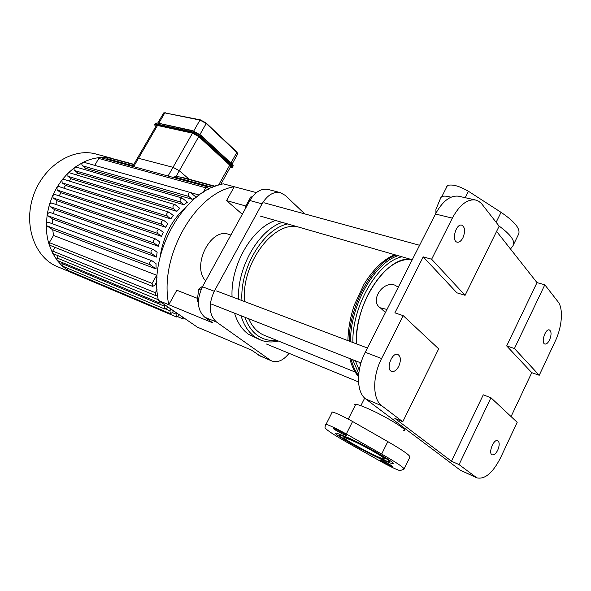 <?xml version="1.0" encoding="UTF-8"?>
<svg xmlns="http://www.w3.org/2000/svg" width="591" height="591" viewBox="0 0 591 591"><rect width="100%" height="100%" fill="white"/><g stroke="black" fill="none" stroke-linecap="round" stroke-linejoin="round"><path stroke-width="0.89" d="M446.478 186.505L447.498 185.463C452.396 184.074 459.377 186.017 468.456 191.292L501.05 212.332C515.492 222.135 521.225 229.677 518.241 234.952L513.623 244.401M510.484 249.025L512.892 245.908C515.648 241.438 511.03 234.804 499.026 225.998M450.97 197.209C446.685 195.99 443.634 195.798 441.832 196.618L440.827 197.616L435.922 209.377L435.936 213.122M403.513 430.617C410.989 431.777 385.236 415.887 366.819 408.085C361.308 405.722 357.621 404.466 355.752 404.31L354.777 404.569L355.147 405.515M351.084 439.445L340.224 435.087C330.871 432.967 380.419 460.16 388.331 461.49C395.497 463.396 369.345 447.86 351.084 439.445M349.163 438.153C370.069 447.779 400.085 465.605 391.833 463.396C382.709 461.837 326.173 430.809 336.804 433.188L349.163 438.153M403.926 469.291L399.908 470.65C396.022 469.402 389.476 466.24 380.272 461.157L348.084 442.969C333.354 434.584 325.663 429.458 324.991 427.574L325.501 424.353L326.055 424.279C329.889 425.417 336.634 428.652 346.296 434.001L381.66 454.051C397.477 463.122 404.901 468.205 403.926 469.291M383.234 461.15C389.535 464.297 392.646 466.136 392.579 466.661C390.666 466.358 377.789 459.318 380.242 459.924L383.234 461.15M336.619 429.679C343.445 433.07 346.843 435.094 346.806 435.752C344.701 435.449 331.071 427.928 333.745 428.541L336.619 429.679M353.632 441.167C368.363 447.963 389.41 460.455 383.67 458.948C377.339 457.907 337.166 435.863 344.797 437.613L353.632 441.167M404.104 468.929L409.799 457.257C410.878 455.942 403.55 450.726 387.807 441.61L352.583 421.501C342.957 416.16 336.198 412.991 332.305 411.993L331.728 412.119M220.672 184.503L230.527 166.839L229.744 165.133L198.753 136.602L192.496 133.167L157.509 125.469L156.216 125.765M137.26 158.462L138.501 158.277L137.26 158.462M176.288 176.081L179.317 170.769L189.201 179.25L179.317 170.769L173.015 167.312L179.317 170.769L198.753 136.602M192.496 133.167L173.015 167.312L138.501 158.277L157.509 125.469M214.666 186.46L175.889 175.978L173.599 177.522M183.158 177.618L182.287 177.706M168.043 176.007L173.015 167.312L138.501 158.277L133.655 166.632M106.565 159.245L108.633 157.797M114.92 159.496L115.821 159.444M199.189 195.037L190.708 192.629M196.02 197.475L192.186 199.293L85.887 168.42L83.988 169.366M77.96 173.104L74.643 170.57L180.573 202.033C179.546 199.891 180.092 198.569 182.213 198.066L187.377 202.203L183.897 204.767L77.96 173.104L75.833 174.729M71.267 178.829L67.906 176.31L173.459 208.66C172.417 206.495 172.971 205.173 175.128 204.671L179.804 208.35L176.827 211.371L71.267 178.829L69.184 181.031M65.601 185.404L62.121 182.833L167.283 216.136C166.226 213.964 166.795 212.634 168.982 212.147L173.318 215.486L170.777 218.906L65.601 185.404L63.688 188.115M165.672 227.254L161.986 224.381C160.915 222.194 161.491 220.864 163.707 220.384L167.8 223.487L165.672 227.254L60.88 192.732L59.226 195.916M161.52 236.378L157.546 233.349C156.475 231.155 157.058 229.818 159.297 229.345L163.227 232.27L161.52 236.378L57.105 200.777L55.798 204.427M158.388 246.299L154.022 243.027C152.943 240.825 153.534 239.495 155.802 239.03L159.629 241.837L158.388 246.299L54.35 209.561L53.493 213.683M156.452 257.092L151.525 253.473C150.446 251.264 151.045 249.934 153.328 249.476L157.14 252.231L156.452 257.092L52.776 219.165L52.54 223.804M156.076 268.964L150.269 264.783C149.191 262.581 149.804 261.252 152.094 260.808L156.017 263.593L156.076 268.964L52.754 229.803L53.515 235.44L156.681 275.236L157.029 277.401M155.33 284.293L156.874 284.906M167.283 216.136L170.777 218.906M62.121 182.833L61.937 179.967L63.695 179.324M180.573 202.033L183.897 204.767M74.643 170.57C73.727 169.514 73.801 168.435 74.865 167.334L76.165 167.083M173.459 208.66L176.827 211.371M67.906 176.31L67.913 173.237L69.457 172.808M196.249 197.283L190.398 192.503C188.315 193.006 187.783 194.321 188.788 196.448L192.186 199.293M85.887 168.42L82.489 165.79C81.528 164.564 81.691 163.441 82.962 162.407L83.981 162.311M94.737 165.362L98.8 158.454L100.093 157.561C94.324 158.019 88.613 159.629 82.962 162.407L74.865 167.334L67.913 173.237L61.937 179.967L56.862 187.421L58.812 186.542M60.88 192.732L57.209 190.058L56.862 187.421L52.673 195.569L54.786 194.432M203.215 192.297L205.749 187.783L207.515 186.771L208.468 189.268M115.792 159.437L108.456 157.76L100.544 157.605M52.754 229.803L46.992 225.865L46.312 224.403C46.563 222.866 47.346 222.186 48.647 222.356L48.698 222.379M54.35 209.561L50.013 206.503L49.43 204.405L51.668 202.994M52.776 219.165L47.886 215.774L47.236 213.979L49.57 212.272M57.105 200.777L53.153 197.948L52.673 195.569L49.43 204.405L47.236 213.979L46.312 224.403C46.216 231.443 47.132 238.092 49.06 244.356L49.297 242.62L53.515 235.44M164.823 309.034L62.461 266.12L61.907 263.512L62.432 262.618M165.044 304.993L164.379 306.182L164.859 309.056L166.972 307.955L167.63 306.766M155.81 295.64L53.301 253.746L52.584 253.081L52.71 251.086L54.926 247.311M157.058 289.634L155.337 292.715L155.854 295.655L157.568 295.123M159.947 303.087L57.541 260.587L56.972 260.151L56.972 257.957L58.25 255.77M159.193 300.982L159.991 303.109L161.624 302.651M156.681 275.236L152.094 283.407L152.641 286.384L154.776 285.283L156.874 281.53M152.589 286.362L49.91 245.309L49.06 244.356L52.584 253.081L56.972 260.151L62.07 265.861L67.766 270.353L67.308 268.151M170.91 309.012L169.912 310.807L170.378 313.658L172.469 312.558L173.459 310.763M179.213 314.707L178.563 315.875L176.495 316.975L176.044 314.153L176.694 312.979M176.458 316.961L74.052 273.685L73.262 272.695M184.791 318.534L183.225 319L182.493 316.953M170.334 313.636L67.766 270.353L74.074 273.692M96.725 154.229L95.447 153.882C72.072 147.61 42.995 166.47 33.214 196.227C23.167 225.895 35.194 258.127 57.77 266.792L73.262 273.338M268.388 189.519L267.959 189.408C261.052 188.278 255.017 191.979 249.867 200.519L202.44 286.768C196.404 299.999 197.195 310.157 204.804 317.241L212.856 322.915L158.381 300.427L197.35 327.141L251.426 350.071L260.468 356.137L271.653 360.902M249.867 200.519L262.057 203.865C267.243 195.222 273.286 191.454 280.186 192.577L285.268 195.385L304.786 213.912M256.383 192.607L223.391 183.86C184.466 189.733 148.06 253.251 158.381 300.427M289.058 353.329C283.517 360.296 277.829 362.874 272.008 361.057L258.585 355.11M204.804 317.241L216.513 322.051L270.124 360.03M216.513 322.051C208.926 314.922 208.18 304.653 214.267 291.26L202.44 286.768M205.668 280.895C191.277 266.172 210.581 227.372 228.621 234.317L229.116 234.472M197.534 298.396L176.812 290.24L168.775 304.72C158.595 257.1 195.289 192.777 234.25 186.741L226.567 200.585L242.295 214.297M245.804 206L226.567 200.585M262.057 203.865L214.267 291.26M490.944 397.75L517.191 422.299L500.488 457.899C492.791 472.948 484.908 479.604 476.841 477.853L459.059 464.607L451.48 461.224L483.275 394.825L490.944 397.75L459.059 464.607M475.26 476.937L460.433 470.266L476.486 477.698M531.745 372.662L506.686 345.927L536.997 282.624L544.813 284.796L558.015 301.75C563.482 308.384 562.144 326.793 555.377 340.874L539.243 375.278L531.745 372.662L511.067 416.574M460.433 470.266L365.792 399.006L381.83 405.818C372.544 399.405 372.234 376.526 381.594 358.53L403.202 315.653L394.884 312.838L423.208 256.863L431.629 259.235L452.344 218.123C459.429 205.07 467.097 199.019 475.349 199.965L478.592 201.191L481.429 203.489L499.159 226.176L465.087 295.315L456.917 292.833L423.208 256.863M381.594 358.53L365.245 352.273C355.952 369.981 356.417 392.594 365.792 399.006M365.245 352.273L435.471 214.023L452.344 218.123M459.081 196.33L458.527 196.205C450.202 195.229 442.519 201.169 435.471 214.023M544.813 284.796L514.429 348.52L539.243 375.278M549.6 339.877C548.079 342.891 546.505 344.28 544.902 344.028C540.654 343.179 545.338 328.404 549.364 329.933C551.521 331.418 551.595 334.728 549.6 339.877M431.629 259.235L465.087 295.315M451.48 461.224L394.818 418.332L402.767 421.752L438.692 348.86L403.202 315.653M514.429 348.52L506.686 345.927M496.588 231.399L536.997 282.624M462.952 237.745C461.224 240.988 459.31 242.465 457.22 242.184C451.221 241.261 455.897 223.42 461.704 225.141C465.043 227.084 465.457 231.288 462.952 237.745M497.755 450.113C495.93 453.652 494.083 455.233 492.222 454.834C487.9 453.548 493.618 438.692 497.666 440.657C499.661 442.127 499.69 445.282 497.755 450.113M402.767 421.752L381.83 405.818M398.748 366.309C396.568 370.276 394.204 371.99 391.663 371.436C385.472 369.73 391.922 351.94 397.817 354.437C400.868 356.41 401.178 360.362 398.748 366.309M387.002 309.448L380.286 307.808C369.501 301.203 382.628 280.599 394.707 285.084L398.304 287.189M410.324 259.198C394.951 259.589 380.944 271.188 368.311 293.993C360.089 310.489 356.114 327.096 356.38 343.829C354.164 304.786 385.953 256.339 410.324 259.198M359.587 362.416L360.466 364.699L359.587 362.416M246.1 207.367L245.191 207.116L245.546 208.379M252.187 196.929L250.791 196.929L245.191 207.116M251.951 197.246L250.791 196.929M276.433 340.231C269.422 341.051 263.076 339.441 257.395 335.4C251.869 331.337 247.725 325.294 244.947 317.271M241.955 300.568C239.71 267.886 263.475 228.865 287.669 223.945M241.017 315.727C243.854 325.146 248.412 332.157 254.699 336.767L260.941 340.165C266.438 342.233 272.252 342.514 278.391 341.022M282.254 222.386C258.681 230.054 237.013 267.487 238.542 299.275M296.372 226.449C271.195 223.006 240.847 265.854 244.652 301.587M248.656 318.734C252.446 327.237 257.868 332.851 264.931 335.585L355.184 372.057M234.553 313.178C237.412 322.553 241.992 329.542 248.294 334.144L259.855 339.722M275.598 220.473C252.025 228.045 230.446 265.211 232.049 296.822M202.861 286.007L198.709 289.184L197.209 300.915L198.362 301.742M200.881 290.011L198.709 289.184M198.369 301.373L197.209 300.915M501.05 212.332L496.13 222.282M468.456 191.292L465.228 197.704M381.66 454.051L387.807 441.61M346.296 434.001L352.583 421.501M193.752 130.973L199.972 120.076L206.193 123.054L200.356 119.855L164.8 112.888L199.972 120.076L206.207 123.504L206.193 123.054M165.332 112.748L163.655 112.933L164.8 112.888L158.78 123.275M163.485 113.228L157.79 123.061M199.972 134.46L206.207 123.504L236.828 152.448L206.274 123.164M230.918 163.02L236.828 152.448L237.582 154.207L232.064 164.091M230.091 167.615L232.389 167.43L231.295 165.044L230.734 165.377C232.559 167.223 232.352 167.962 230.113 167.585M157.561 123.054L192.045 130.81L200.807 135.627L231.753 164.224L231.295 165.044L200.327 136.477L199.751 136.824L230.734 165.377M155.226 123.615L157.029 123.194L156.556 124.007L191.558 131.66L192.437 130.589L200.8 135.169L200.327 136.477L191.558 131.66L191.61 132.354L199.751 136.824M200.8 135.169L192.437 130.589L157.42 122.98L155.448 123.224L154.982 124.036L156.556 124.007L156.622 124.679L191.61 132.354M155.765 126.548C154.554 125.07 154.295 124.236 154.982 124.036L154.753 124.45M155.78 126.518C154.45 124.974 154.731 124.361 156.622 124.679M200.874 135.28L231.731 163.766L232.64 166.98M229.744 165.133L218.589 185.094M106.919 158.639L133.041 165.739M185.833 207.168C171.826 219.786 163.256 236.334 160.117 256.812M82.489 165.79L188.788 196.448M57.209 190.058L161.986 224.381M173.968 176.864L212.509 187.347M98.8 158.454L205.749 187.783M46.992 225.865L150.269 264.783M50.013 206.503L154.022 243.027M47.886 215.774L151.525 253.473M53.153 197.948L157.546 233.349M61.907 263.512L164.379 306.182M52.71 251.086L155.337 292.715M56.972 257.957L158.248 299.689M49.297 242.62L152.094 283.407M165.739 309.063L169.912 310.807M172.424 312.632L176.044 314.153M395.977 255.076C372.426 263.49 348.838 306.101 349.222 341.125M351.12 359.084C352.746 365.748 355.228 371.237 358.567 375.544M398.112 255.689C374.376 262.847 349.902 306.219 350.559 341.628M352.664 359.69L358.752 373.578M401.939 256.79C377.922 261.636 351.793 306.337 352.901 342.514M355.354 360.746L359.239 370.21M441.832 196.618L447.498 185.463M348.276 419.13L355.752 404.31M340.224 435.087L340.571 434.407M391.833 463.396L392.321 462.398M383.67 458.948L384.017 458.254M326.055 424.279L332.305 411.993M236.806 152.005L206.229 123.083M236.843 152.042L237.767 153.852M231.731 163.766L200.829 135.199M231.768 163.803C233.017 165.155 233.46 165.938 233.098 166.145M132.679 166.367L156.379 125.491M108.596 157.79L133.714 164.579M115.733 159.422L133.869 164.313M168.982 212.147L63.651 179.309M182.213 198.066L76.121 167.068M175.128 204.671L69.413 172.794M190.398 192.503L83.937 162.296M58.76 186.527L163.707 220.384M183.121 177.61L215.176 186.261M100.5 157.598L207.515 186.771M48.647 222.356L152.094 260.808M51.624 202.979L155.802 239.03M49.526 212.258L153.328 249.476M54.741 194.417L159.297 229.345M177.832 316.724L183.18 318.977M95.447 153.882L113.007 158.624M280.186 192.577L267.959 189.408M228.621 234.317L230.889 235.033M458.527 196.205L475.349 199.965M385.443 312.521L380.286 307.808M394.603 254.677C383.249 259.589 373.024 269.503 363.916 284.411L354.526 304.579C350.404 316.495 348.195 328.507 347.9 340.623M349.82 358.567C351.645 366.028 354.541 372.049 358.493 376.615M360.865 405.699L364.691 398.083M260.417 216.114L412.245 259.752M264.022 202.772L419.595 245.28M211.622 304.151L360.968 362.955M216.557 290.964L367.417 348.003M266.482 344.036L358.501 381.926"/></g></svg>
